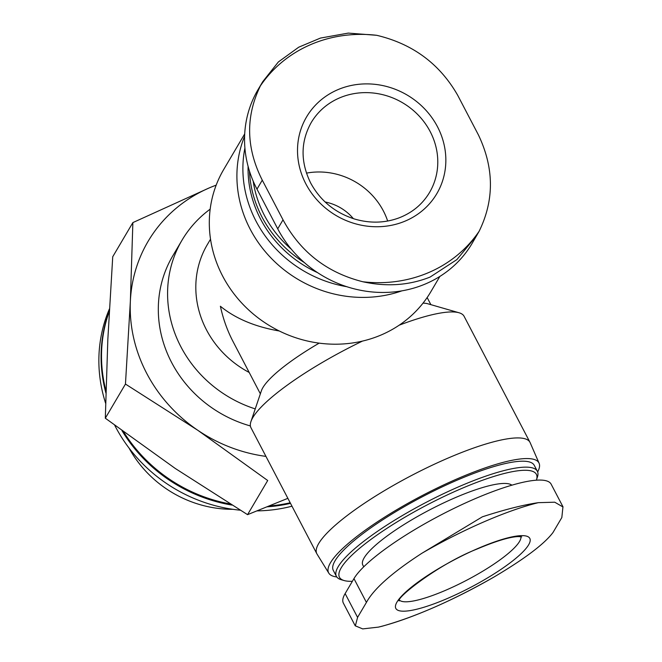 <?xml version="1.0" encoding="UTF-8"?>
<svg xmlns="http://www.w3.org/2000/svg" width="662" height="662" viewBox="0 0 662 662"><rect width="100%" height="100%" fill="white"/><g stroke="black" fill="none" stroke-linecap="round" stroke-linejoin="round"><path stroke-width="0.99" d="M381.924 626.277L378.432 627.121A131.357 27.804 152.4 0 0 494.688 576.619L493.14 577.521C452.278 600.724 415.198 616.976 381.916 626.277M208.894 188.074L132.872 222.597L130.356 301.309A148.892 137.754 -149.5 0 1 208.894 188.074A148.892 137.754 -149.5 0 1 216.176 185.153M265.942 456.391A148.892 137.754 -149.5 0 1 197.773 430.267A148.892 137.754 -149.5 0 1 130.356 301.309L125.457 384.059L197.773 430.267L267.705 480.513L247.563 514.664L175.256 468.456L105.316 418.21L107.832 339.498L112.73 256.748L132.872 222.597M537.66 471.948A118.655 25.115 152.4 0 0 539.091 463.234L530.146 442.655A120.261 25.454 152.4 0 0 529.972 442.307A120.261 25.454 152.4 0 0 411.615 475.465A120.261 25.454 152.4 0 0 316.833 553.738A120.261 25.454 152.4 0 0 317.024 554.069L328.815 573.168A118.655 25.115 152.4 0 0 336.784 576.958M529.972 442.307L464.112 316.328A120.261 25.454 152.4 0 0 459.031 312.762A120.261 25.454 152.4 0 0 399.178 325.199M362.445 341.104A120.261 25.454 152.4 0 0 250.948 421.553A120.261 25.454 152.4 0 0 250.972 427.751L316.833 553.738M459.031 312.762L427.842 303.784A96.205 20.365 152.4 0 0 423.026 303.138M319.15 343.148A96.205 20.365 152.4 0 0 261.374 390.82L250.948 421.553M279.256 330.983C255.102 326.805 235.473 318.563 220.38 306.249C223.152 318.902 227.331 330.586 232.908 341.294L260.356 393.807M362.884 281.764C327.111 272.744 300.49 252.106 283.022 219.842L262.276 180.163C246.057 147.982 245.437 116.529 260.439 85.803A131.357 121.535 -149.5 0 1 376.695 35.301L348.278 33.1L320.458 38.073L298.736 47.192L278.363 61.955L262.715 81.716L258.006 89.693A112.242 103.843 30.5 0 0 256.98 189.15L277.726 228.829A112.242 103.843 30.5 0 0 374.336 292.141A112.242 103.843 30.5 0 0 472.114 243.401L479.139 231.261A131.357 121.535 -149.5 0 1 362.884 281.764C386.658 286.977 409.075 285.405 430.11 277.064L456.888 259.595L476.814 235.424M439.866 276.426L430.896 291.652A120.261 111.266 -149.5 0 1 381.759 334.715A120.261 111.266 -149.5 0 1 222.622 276.037A120.261 111.266 -149.5 0 1 223.723 169.472L244.708 133.889M249.21 372.474A96.205 89.014 -149.5 0 1 207.347 244.576L210.524 239.189M291.338 249.226A111.092 102.784 -149.5 0 1 264.378 215.299A111.092 102.784 -149.5 0 1 253.182 181.14M304.321 262.549A113.384 104.902 -149.5 0 1 261.937 216.913A113.384 104.902 -149.5 0 1 249.475 171.119M317.553 272.636A113.384 104.902 -149.5 0 1 260.613 219.155A113.384 104.902 -149.5 0 1 248.093 166.361M346.714 286.679A118.655 109.784 -149.5 0 1 256.029 221.149A118.655 109.784 -149.5 0 1 244.907 148.04M401.917 290.841A120.261 111.266 -149.5 0 1 250.219 229.242A120.261 111.266 -149.5 0 1 244.601 136.256M539.091 463.234A118.655 25.115 152.4 0 0 422.141 495.606A118.655 25.115 152.4 0 0 328.815 573.168M536.352 480.19A111.092 23.509 152.4 0 0 536.402 480.058L537.395 477.137A113.384 23.997 152.4 0 0 537.37 471.286L534.259 465.328A113.384 23.997 152.4 0 0 422.662 496.599A113.384 23.997 152.4 0 0 333.292 570.396L336.404 576.345A113.384 23.997 152.4 0 0 341.195 579.705L344.166 580.557A111.092 23.509 152.4 0 0 352.383 581.294M537.37 471.286A113.384 23.997 152.4 0 0 425.774 502.549A113.384 23.997 152.4 0 0 336.404 576.345M536.402 480.058A111.092 23.509 152.4 0 0 427.031 504.965A111.092 23.509 152.4 0 0 344.166 580.557M511.883 485.18A84.753 17.94 152.4 0 0 426.005 511.817A84.753 17.94 152.4 0 0 362.817 565.067L363.736 566.829M355.262 625.88L343.379 603.14A112.242 23.758 -27.6 0 1 345.134 593.582L353.963 578.613A112.242 23.758 -27.6 0 1 457.061 506.902A112.242 23.758 -27.6 0 1 551.14 484.17L563.031 506.902M482.375 516.815C504.75 509.566 523.394 504.849 538.297 502.673A131.357 27.804 152.4 0 0 422.042 553.175L482.375 516.815M508.813 537.61A75.592 15.996 152.4 0 0 477.385 548.707A75.592 15.996 152.4 0 0 397.018 601.998A75.592 15.996 152.4 0 0 448.248 598.117A75.592 15.996 152.4 0 0 522.459 552.348A75.592 15.996 152.4 0 0 508.813 537.61M422.042 553.175C392.417 572.349 373.873 588.766 366.417 602.42L357.579 617.389L355.353 625.838L362.677 628.9L378.432 627.121M494.688 576.619C524.933 558.637 544.371 543.932 553.002 532.505L561.831 517.535L562.94 506.951L554.739 502.201L538.297 502.673M262.715 81.716L260.439 85.803M376.695 35.301C412.724 43.866 439.725 63.858 457.69 95.278L478.436 134.957C494.166 167.983 494.398 200.081 479.139 231.261M305.877 183.904A75.592 69.94 -149.5 0 1 374.94 84.331A75.592 69.94 -149.5 0 1 434.222 197.723A75.592 69.94 -149.5 0 1 305.877 183.904M250.393 425.956A120.261 111.266 -149.5 0 1 171.624 362.511A120.261 111.266 -149.5 0 1 172.724 255.946L182 240.223A120.261 111.266 -149.5 0 1 210.177 209.159M255.234 408.901A120.261 111.266 -149.5 0 1 180.892 346.789A120.261 111.266 -149.5 0 1 182 240.223M125.457 384.059L105.316 418.21M287.862 498.329L247.563 514.664M232.966 509.318A111.415 103.082 -149.5 0 1 129.007 448.008M240.232 510.195A148.892 137.754 -149.5 0 1 115.345 426.493A148.892 137.754 -149.5 0 1 114.708 425.261M105.639 403.323A148.892 137.754 -149.5 0 1 109.404 308.964M291.975 506.19A148.892 137.754 -149.5 0 1 257.055 510.89M105.903 392.996A148.892 137.754 -149.5 0 1 109.288 310.999M290.494 503.352A148.892 137.754 -149.5 0 1 267.158 506.819M231.89 505.065A148.892 137.754 -149.5 0 1 122.007 430.672M105.961 390.803A148.892 137.754 -149.5 0 1 109.263 311.537M290.188 502.781A148.892 137.754 -149.5 0 1 269.31 505.95M230.037 503.914A148.892 137.754 -149.5 0 1 123.653 431.889M306.448 173.13A68.716 63.577 -149.5 0 1 387.659 221.025M325.133 201.993A45.81 42.385 -149.5 0 1 353.359 218.642M256.98 189.15L262.276 180.163M277.726 228.829L283.022 219.842M311.165 122.652A68.716 63.577 -149.5 0 1 402.653 102.8A68.716 63.577 -149.5 0 1 429.547 192.468C422.389 204.409 412.037 212.941 398.491 218.079C384.415 223.135 369.785 223.45 354.6 219.031C334.955 212.701 320.3 200.677 310.643 182.96C300.382 161.859 300.565 141.759 311.165 122.652M520.936 536.667A68.716 14.547 -27.6 0 1 466.445 580.351A68.716 14.547 -27.6 0 1 399.476 600.169M345.134 593.582L357.579 617.389M353.963 578.613L366.417 602.42M427.147 297.536L430.879 304.661M521.747 536.857L518.346 536.559C509.814 536.857 496.037 541.019 477.012 549.055C438.567 564.123 395.777 598.034 399.161 600.939"/></g></svg>
